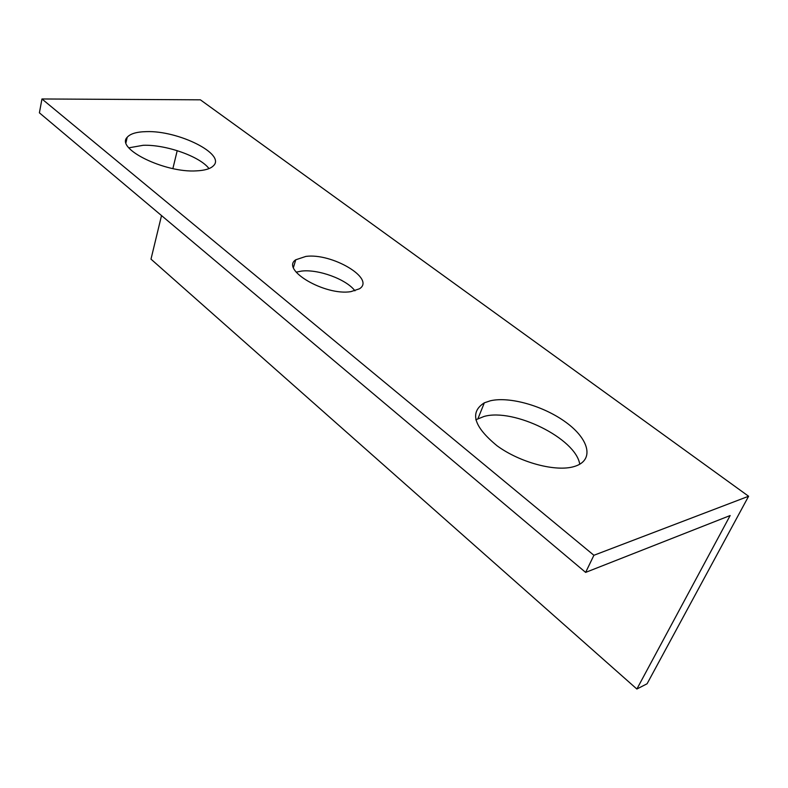 <?xml version="1.0" encoding="UTF-8"?>
<svg xmlns="http://www.w3.org/2000/svg" width="788" height="788" viewBox="0 0 788 788"><rect width="100%" height="100%" fill="white"/><g stroke="black" fill="none" stroke-linecap="round" stroke-linejoin="round"><path stroke-width="1.18" d="M196.478 170.868C204.841 170.464 210.494 168.77 213.43 165.776C226.126 154.182 178.433 130.375 146.322 131.635C136.639 131.832 130.256 133.724 127.183 137.309C115.373 148.696 164.879 173.045 196.478 170.868M208.997 168.602C200.113 156.517 166.002 144.46 143.209 145.287L128.848 147.829M350.896 291.639L359.476 288.782C375.797 278.706 331.915 252.771 305.862 256.415L295.766 259.784C280.301 269.634 325.08 296.002 350.896 291.639M354.925 290.831C346.612 279.346 318.145 268.905 301.371 271.111L296.16 272.156M574.413 466.466L576.087 465.905C594.349 459.256 588.666 438.906 566.267 422.555C544.084 406.106 509.915 396.256 490.422 400.767L484.344 402.816C469.421 412.232 473.677 426.574 497.11 445.821C520.06 462.645 556.141 472.219 574.413 466.466M579.741 464.231C575.831 438.384 513.678 407.948 484.059 416.448L475.804 419.797M636.871 689.027L647.086 683.767L748.6 496.253L200.379 99.82L41.961 98.973L39.4 112.832L585.632 572.393L730.151 515.539L636.871 689.027L150.991 259.134L161.52 215.577M748.6 496.253L593.906 555.284L41.961 98.973M593.906 555.284L585.632 572.393M177.211 150.646L172.877 168.583M477.991 418.576L484.344 402.816M293.471 267.408L295.766 259.784M126.011 142.589L127.183 137.309"/></g></svg>
